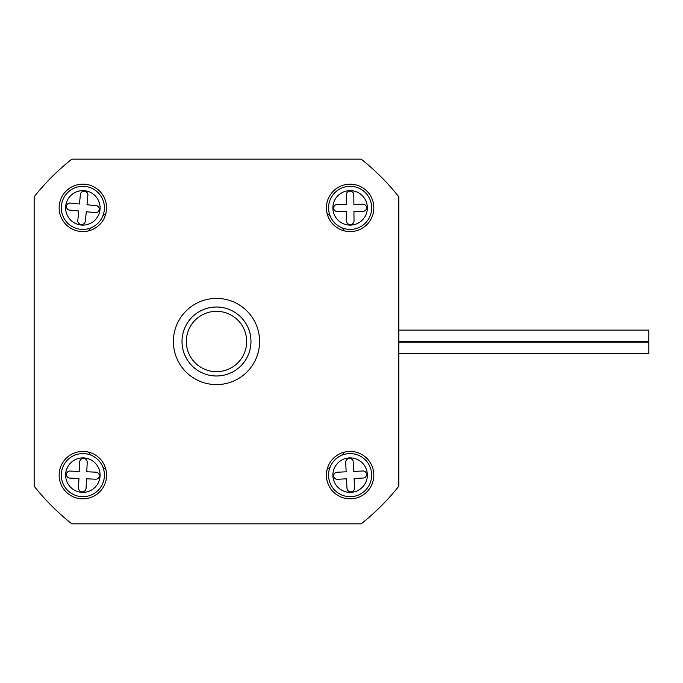 <?xml version="1.0" encoding="UTF-8"?>
<svg xmlns="http://www.w3.org/2000/svg" width="683" height="683" viewBox="0 0 683 683"><rect width="100%" height="100%" fill="white"/><g stroke="black" fill="none" stroke-linecap="round" stroke-linejoin="round"><path stroke-width="1.02" d="M216.494 298.394A43.106 43.106 0 0 1 259.6 341.5A43.106 43.106 0 0 1 216.494 384.606A43.106 43.106 0 0 1 173.388 341.5A43.106 43.106 0 0 1 216.494 298.394M350.123 231.58A23.709 23.709 0 0 0 373.832 207.871A23.709 23.709 0 0 0 350.123 184.162A23.709 23.709 0 0 0 326.414 207.871A23.709 23.709 0 0 0 350.123 231.58M82.856 231.58A23.709 23.709 0 0 0 106.565 207.871A23.709 23.709 0 0 0 82.856 184.162A23.709 23.709 0 0 0 59.148 207.871A23.709 23.709 0 0 0 82.856 231.58M82.856 498.838A23.709 23.709 0 0 0 106.565 475.129A23.709 23.709 0 0 0 82.856 451.42A23.709 23.709 0 0 0 59.148 475.129A23.709 23.709 0 0 0 82.856 498.838M350.123 498.838A23.709 23.709 0 0 0 373.832 475.129A23.709 23.709 0 0 0 350.123 451.42A23.709 23.709 0 0 0 326.414 475.129A23.709 23.709 0 0 0 350.123 498.838M34.15 486.194L34.15 196.806A232.775 232.775 0 0 1 71.8 159.156L361.187 159.156A232.775 232.775 0 0 1 398.829 196.806L398.829 486.194A232.775 232.775 0 0 1 361.187 523.844L71.8 523.844A232.775 232.775 0 0 1 34.15 486.194M326.978 469.981L330.299 466.66M341.654 455.313L344.975 451.984M88.005 451.984L91.334 455.313M102.681 466.66L106.002 469.981M106.002 213.019L102.681 216.34M91.334 227.687L88.005 231.016M344.975 231.016L341.654 227.687M330.299 216.34L326.978 213.019M212.558 311.585A30.172 30.172 0 0 0 186.57 345.436A30.172 30.172 0 0 0 220.43 371.415A30.172 30.172 0 0 0 246.409 337.564A30.172 30.172 0 0 0 212.558 311.585M220.993 375.693A34.483 34.483 0 0 1 182.301 345.999A34.483 34.483 0 0 1 211.995 307.307A34.483 34.483 0 0 1 250.678 337.001A34.483 34.483 0 0 1 220.993 375.693M328.566 208.042A21.557 21.557 0 0 1 349.944 186.314A21.557 21.557 0 0 1 371.672 207.692A21.557 21.557 0 0 1 350.294 229.42A21.557 21.557 0 0 1 328.566 208.042A21.557 21.557 0 0 0 350.294 229.42A21.557 21.557 0 0 0 371.672 207.692M366.575 207.734A3.517 3.517 0 0 0 363.023 204.243L353.879 204.319L353.803 194.911A3.782 3.782 0 0 0 349.986 191.155A3.782 3.782 0 0 0 346.23 194.971L346.307 204.379L337.163 204.456A3.517 3.517 0 0 0 333.671 208.008A3.517 3.517 0 0 0 337.223 211.499L346.366 211.423L346.443 220.831A3.782 3.782 0 0 0 350.259 224.587A3.782 3.782 0 0 0 354.016 220.771L353.939 211.363L363.083 211.286A3.517 3.517 0 0 0 366.575 207.734M61.41 205.737A21.557 21.557 0 0 1 84.991 186.425A21.557 21.557 0 0 1 104.311 209.997A21.557 21.557 0 0 1 80.731 229.317A21.557 21.557 0 0 1 61.41 205.737A21.557 21.557 0 0 0 80.731 229.317A21.557 21.557 0 0 0 104.311 209.997M99.231 209.493A3.517 3.517 0 0 0 96.081 205.643L86.98 204.738L87.902 195.372A3.782 3.782 0 0 0 84.513 191.231A3.782 3.782 0 0 0 80.372 194.629L79.441 203.995L70.34 203.09A3.517 3.517 0 0 0 66.49 206.24A3.517 3.517 0 0 0 69.64 210.099L78.741 210.996L77.811 220.361A3.782 3.782 0 0 0 81.209 224.502A3.782 3.782 0 0 0 85.349 221.113L86.28 211.747L95.381 212.652A3.517 3.517 0 0 0 99.231 209.493M61.325 474.207A21.557 21.557 0 0 1 83.787 453.597A21.557 21.557 0 0 1 104.397 476.06A21.557 21.557 0 0 1 81.934 496.661A21.557 21.557 0 0 1 61.325 474.207A21.557 21.557 0 0 0 81.934 496.661A21.557 21.557 0 0 0 104.397 476.06M99.3 475.838A3.517 3.517 0 0 0 95.936 472.166L86.792 471.774L87.202 462.374A3.782 3.782 0 0 0 83.582 458.43A3.782 3.782 0 0 0 79.638 462.05L79.228 471.449L70.093 471.057A3.517 3.517 0 0 0 66.422 474.42A3.517 3.517 0 0 0 69.786 478.091L78.929 478.484L78.519 487.884A3.782 3.782 0 0 0 82.139 491.837A3.782 3.782 0 0 0 86.084 488.217L86.493 478.809L95.629 479.201A3.517 3.517 0 0 0 99.3 475.838M328.591 476.179A21.557 21.557 0 0 1 349.073 453.606A21.557 21.557 0 0 1 371.646 474.087A21.557 21.557 0 0 1 351.164 496.661A21.557 21.557 0 0 1 328.591 476.179A21.557 21.557 0 0 0 351.164 496.661A21.557 21.557 0 0 0 371.646 474.087M366.558 474.335A3.517 3.517 0 0 0 362.869 470.988L353.734 471.432L353.273 462.032A3.782 3.782 0 0 0 349.312 458.43A3.782 3.782 0 0 0 345.709 462.4L346.17 471.799L337.035 472.243A3.517 3.517 0 0 0 333.688 475.931A3.517 3.517 0 0 0 337.376 479.278L346.512 478.834L346.964 488.234A3.782 3.782 0 0 0 350.934 491.828A3.782 3.782 0 0 0 354.528 487.867L354.076 478.467L363.211 478.023A3.517 3.517 0 0 0 366.558 474.335M398.829 342.157L648.85 342.157L648.85 353.367L398.829 353.367M398.829 330.094L648.85 330.094L648.85 341.295L398.829 341.295M367.36 207.726A17.246 17.246 0 0 0 349.978 190.625A17.246 17.246 0 0 0 332.877 208.008A17.246 17.246 0 0 0 350.259 225.108A17.246 17.246 0 0 0 367.36 207.726M100.017 209.579A17.246 17.246 0 0 0 84.564 190.711A17.246 17.246 0 0 0 65.705 206.164A17.246 17.246 0 0 0 81.157 225.031A17.246 17.246 0 0 0 100.017 209.579M100.085 475.872A17.246 17.246 0 0 0 83.599 457.9A17.246 17.246 0 0 0 65.636 474.386A17.246 17.246 0 0 0 82.122 492.358A17.246 17.246 0 0 0 100.085 475.872M367.343 474.292A17.246 17.246 0 0 0 349.286 457.909A17.246 17.246 0 0 0 332.903 475.966A17.246 17.246 0 0 0 350.96 492.349A17.246 17.246 0 0 0 367.343 474.292"/></g></svg>

